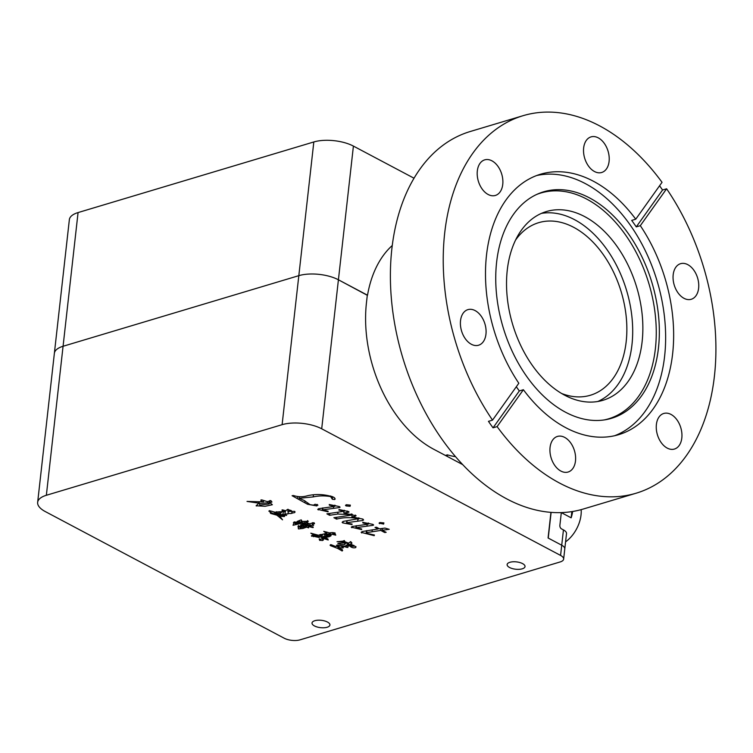 <?xml version="1.0" encoding="UTF-8"?>
<svg xmlns="http://www.w3.org/2000/svg" width="753" height="753" viewBox="0 0 753 753"><rect width="100%" height="100%" fill="white"/><g stroke="black" fill="none" stroke-linecap="round" stroke-linejoin="round"><path stroke-width="1.13" d="M565.569 541.868A27.023 17.093 -62.1 0 0 581.034 514.977A27.023 17.093 -62.1 0 0 581.156 509.64M572.638 511.494A27.023 17.093 117.9 0 1 571.15 517.829L561.314 512.614L559.874 525.321A2.814 1.854 73.3 0 0 560.232 527.42A2.814 1.854 73.3 0 0 561.512 528.888L563.442 529.914L561.719 545.219A11.257 4.612 6.4 0 1 564.788 548.824A11.257 4.612 6.4 0 1 564.788 548.909A11.257 4.612 -173.6 0 0 564.788 548.824A11.257 4.612 -173.6 0 0 561.719 545.219L548.071 537.981L550.942 512.379M571.15 517.829L571.847 511.626M367.295 295.289L338.417 279.787A28.153 11.54 -173.6 0 0 298.828 275.664L63.073 346.267A28.153 11.54 -173.6 0 0 54.367 353.345L69.361 219.641A28.153 11.54 6.4 0 1 78.067 212.572L313.822 141.959A28.153 11.54 6.4 0 1 353.411 146.091L414.028 178.216M367.52 295.223A115.407 75.855 -106.7 0 1 392.275 245.487M566.491 533.689A11.257 4.612 -173.6 0 0 566.501 533.604A11.257 4.612 -173.6 0 0 566.51 533.51A11.257 4.612 -173.6 0 0 563.442 529.914M455.527 456.676A115.407 75.855 -106.7 0 1 447.357 454.859L447.188 456.393L462.643 464.582L433.7 449.24A115.407 75.855 -106.7 0 1 366.457 302.762L367.313 295.11L338.417 279.787A28.153 11.54 6.4 0 0 298.828 275.664L63.073 346.267A28.153 11.54 6.4 0 0 54.367 353.345L37.65 502.355A28.153 11.54 -173.6 0 0 45.302 511.579L284.182 638.205A11.257 4.612 6.4 0 0 292.004 640.379A11.257 4.612 6.4 0 0 300.014 639.852L560.157 561.945A11.257 4.612 6.4 0 0 563.639 559.112A11.257 4.612 6.4 0 0 563.649 559.027A11.257 4.612 6.4 0 0 560.58 555.422L321.7 428.796A28.153 11.54 -173.6 0 0 282.111 424.673L46.357 495.276A28.153 11.54 -173.6 0 0 37.65 502.355M445.399 455.443L447.357 454.859M269.734 510.863C270.035 512.417 272.144 513.48 276.069 514.064L276.069 514.054C274.854 512.332 272.746 511.268 269.734 510.863L269.536 510.628M256.397 505.254L256.302 506.025L258.674 503.126L247.031 501.423L263.503 501.865C260.839 501.074 260.256 500.416 261.771 499.888L267.277 501.649L270.911 500.66L271.946 502.006L269.828 502.646L272.36 504.726L265.141 506.28L256.161 505.781M260.877 500.001L261.771 499.888M269.489 501.366L269.649 500.896M351.924 526.573L351.802 527.712L352.14 526.498L368.217 524.163L362.937 522.968L362.777 522.309L372.867 524.361L373.159 525.302L356.282 527.646L361.675 529.011L361.591 529.613L351.265 527.147M373.61 525.001L373.159 525.302L373.243 524.577M356.498 525.698L356.009 528.051M368.217 524.163L368.302 523.006M318.378 508.783L318.246 509.932L318.585 508.708L334.671 506.383L329.39 505.188L329.23 504.519L339.321 506.571L339.612 507.522L322.726 509.866L328.12 511.221L328.044 511.824L317.719 509.357M340.064 507.211L339.612 507.522L339.697 506.788M322.952 507.908L322.453 510.27M334.671 506.383L334.756 505.216M379.7 522.573L379.578 523.702L379.86 522.526L383.898 522.93L383.625 524.079L379.041 523.109M383.898 522.93L383.625 524.079L383.766 522.864M319.696 540.447L319.78 540.296C318.952 539.073 319.168 538.753 320.42 539.317L322.275 538.724L323.526 539.788L322.604 540.532L319.78 540.296L319.997 539.063M319.216 538.96L320.42 539.317M322.435 538.611L322.378 539.11L322.35 538.63M312.74 526.714C314.999 529.011 308.739 525.839 308.128 526.836L308.598 527.862L306.659 527.128L302.988 528.446L298.452 528.935L298.019 526.102L301.906 526.592L300.494 526.893L298.781 525.792L300.136 527.684L305.266 526.563L300.635 525.236L301.181 524.662L307.318 525.443L301.275 523.344L293.049 525.274L293.981 522.789L293.416 522.657C294.367 521.867 296.607 521.923 300.127 522.827L302.009 522.224L297.209 521.405L301.172 519.871L301.981 521.452L308.306 521.264L305.671 522.959L302.282 523.071L307.648 524.286L307.045 523.071L309.935 523.796L312.42 522.968C314.359 522.591 314.81 522.94 313.766 524.022L312.335 524.37L313.615 525.443L308.354 525.076L313.192 527.458M308.372 523.26L308.128 526.836M308.41 526.949L308.598 527.862L308.674 527.156M298.743 526.281L298.31 528.615L298.659 525.538M300.682 524.85L301.181 524.662M307.158 525.707L307.45 524.276L307.328 525.538M301.755 520.869L301.981 521.452M305.859 521.424L305.671 522.959L305.84 521.434M314.538 523.589L313.766 524.022L313.916 522.695M351.717 542.668L350.851 544.099L355.943 546.81L355.802 547.535C353.571 548.25 351.463 547.657 349.486 545.765L347.792 546.339L347.886 547.506L338.436 545.285L342.041 546.518L343.443 547.779L338.276 547.676L341.815 549.323L342.135 550.989L337.815 548.466L330.463 545.643L331.188 544.73L335.33 546.377L339.198 546.584L336.478 545.2L345.072 546.207L347.585 544.457L350.249 545.69C352.197 546.367 353.289 546.471 353.515 546.01L343.359 541.896L337.033 541.708L344.667 540.983L344.168 541.501L348.592 543.139L350.7 541.595L351.943 543.158M347.848 544.287L347.999 546.49M342.653 550.481L342.135 550.989L342.286 549.643M330.576 544.645L330.463 545.643L330.059 545.172M347.048 544.937L347.585 544.457M353.976 545.501L353.882 546.302L353.599 545.323M348.592 543.139L349.43 542.48M522.582 563.611A9.008 3.69 6.4 0 1 525.029 566.557A9.008 3.69 6.4 0 1 519.203 569.324A9.008 3.69 6.4 0 1 509.574 567.508A9.008 3.69 6.4 0 1 507.127 564.552A9.008 3.69 6.4 0 1 512.953 561.785A9.008 3.69 6.4 0 1 522.582 563.611M327.48 622.044A9.008 3.69 6.4 0 1 329.927 624.999A9.008 3.69 6.4 0 1 324.101 627.757A9.008 3.69 6.4 0 1 314.472 625.941A9.008 3.69 6.4 0 1 312.024 622.985A9.008 3.69 6.4 0 1 317.851 620.218A9.008 3.69 6.4 0 1 327.48 622.044M317.389 504.548L316.872 505.931L307.572 504.275L292.089 495.719L293.397 495.521C298.075 496.999 302.64 497.112 307.111 495.841C315.582 493.799 324.214 494.156 332.995 496.914C334.887 497.818 335.443 498.684 334.652 499.521L332.374 499.295L330.614 496.594C324.487 495.568 318.688 495.681 313.201 496.924L299.063 498.279L304.061 500.406L310.151 504.698L313.464 505.159L315.14 504.237L317.926 505.207M335.16 499.051L334.652 499.521L334.793 498.232M344.121 542.885L345.288 543.807L344.61 544.57C341.128 544.701 339.038 544.287 338.323 543.318L344.121 542.885M337.833 543.6L338.323 543.318M329.55 536.625L324.854 537.642L327.828 538.884L328.214 539.986L322.689 538.179C321.089 537.529 326.755 539.044 323.498 537.811L321.136 537.473L321.7 537.162C316.665 536.042 313.032 534.715 310.82 533.18L318.321 535.214L326.727 533.359L323.752 531.364L329.522 532.917C332.355 532.362 334.2 532.55 335.047 533.491L335.753 535.157L330.059 533.849L325.682 534.216C328.543 534.046 330.369 534.461 331.16 535.468L329.55 536.625L329.786 534.517L329.692 535.261L325.503 534.846L326.717 535.477M322.115 537.896L324.665 538.386L323.498 537.811L323.583 536.974M321.164 537.265L321.879 535.609M311.921 535.449L311.827 536.343C311.431 535.336 312.175 535.119 314.039 535.712L319.272 537.52L311.394 535.835M355.548 515.174L355.256 516.285L351.877 516.84L362.908 519.081L363.577 519.899L362.786 520.483L346.935 522.667L346.822 523.184L352.093 524.032L351.98 524.587L342.671 522.883L343.321 521.358L358.597 518.685C350.7 517.17 343.359 517.311 336.572 519.128L333.89 517.706L350.983 515.174L351.039 514.685L337.768 514.026L329.616 515.297L326.887 513.847L344.102 511.249L338.822 510.045L339.095 509.517L348.837 511.626L348.903 512.2L343.782 512.991L356.094 515.749M347.161 520.69L346.822 523.184M342.822 521.547L342.671 522.883L342.116 522.234M358.428 519.184L358.692 517.848M350.983 515.174L351.114 513.951M344.102 511.249L344.196 510.27M346.154 504.783L346.022 505.922L346.305 504.736L350.352 505.141L350.079 506.289L346.022 505.922L345.486 505.319M350.352 505.141L350.079 506.289L350.211 505.075M361.807 531.722L361.675 532.955L362.57 531.458L378.034 528.992L375.022 527.401L376.519 527.241L379.484 528.813L384.962 528.079L389.207 529.303L382.213 530.263L386.148 532.343L384.698 532.522L380.754 530.432L366.739 532.597L366.523 533.312L374.429 535.016L374.194 535.675L361.111 532.333M366.956 530.601L366.523 533.312M294.724 511.381C295.449 512.539 294.461 513.019 291.74 512.821C291.919 513.593 290.724 513.753 288.154 513.282L287.975 513.979L284.935 513.951L286.601 515.447L283.024 514.318L278.685 515.071L279.231 515.607L283.599 515.278L284.267 516.558L279.805 516.229L282.535 519.815L276.972 515.203L270.619 513.433L269.376 510.675L275.203 512.275L277.368 511.871L281.368 512.642L278.695 511.767L284.69 511.739C282.281 511.042 281.631 510.43 282.751 509.913L285.688 510.779L287.477 509.461L291.345 510.6L287.825 511.372L294.724 511.381L295.016 512.087M277.744 514.13L277.556 515.824L277.499 513.932M268.868 511.202L269.376 510.675M281.368 512.642L281.518 511.513M285.359 511.974L284.69 511.739L284.822 510.525M282.017 509.932L282.751 509.913M291.853 511.824L292.108 513.339M288.352 511.475L287.975 513.979L288.258 511.456M284.728 516.106L284.267 516.558L284.389 515.485M564.769 548.993A11.257 4.612 -173.6 0 0 564.788 548.909L563.639 559.112M560.58 555.422L561.719 545.219L548.24 538.075L551.121 512.388M297.539 496.735L297.369 498.241M332.657 496.745L332.374 499.295M331.922 496.415L331.706 498.298M330.68 495.963L330.614 496.594M299.233 496.773L299.063 498.279M317.041 504.397L316.872 505.931M307.723 502.91L307.572 504.275M305.04 500.971L304.852 502.693M351.077 542.047L350.851 544.099M355.915 546.556L355.802 547.535M349.571 544.993L349.486 545.765M348.027 544.278L347.82 546.066M346.7 545.031L346.436 547.346M342.577 546.64L342.427 548.033M338.398 546.612L338.276 547.676M338.031 546.612L337.815 548.466M331.273 544.767L331.141 545.906M339.292 545.756L339.198 546.584M337.918 544.871L337.777 546.179M345.288 541.887L345.175 542.885M343.481 540.814L343.359 541.896M344.281 540.513L344.168 541.501M344.799 542.932L344.61 544.57M309.982 523.787L309.85 524.945M308.156 526.601L308.354 525.076M308.184 526.865L308.09 527.731M306.829 525.65L306.659 527.128M303.111 527.326L302.988 528.446M301.624 526.018L301.52 526.959M300.645 525.556L300.494 526.893M305.398 525.396L305.266 526.563M301.379 522.422L301.275 523.344M294.075 521.989L293.981 522.789M302.094 521.471L302.009 522.224M301.539 520.276L301.435 521.236M307.572 520.577L307.412 522.036M304.268 521.707L304.156 522.657M302.452 521.537L302.282 523.071M307.789 522.996L307.648 524.286M312.523 522.676L312.335 524.37M305.417 525.848L306.264 526.187M306.49 525.585L306.433 526.102M295.534 522.968L294.338 523.053L294.461 521.895L294.376 522.846L295.722 524.248L298.753 523.25L295.534 522.968L295.637 522.083M298.819 522.638L298.753 523.25M324.957 536.729L324.854 537.642M326.868 532.051L326.727 533.359M330.172 532.832L330.059 533.849M325.757 533.519L325.682 534.216M332.694 533.755L334.548 534.244L334.746 533.453L332.694 533.755L332.817 532.663M333.41 532.672L333.306 533.529M334.812 532.813L334.548 534.244M325.72 534.912L325.578 536.136L322.453 536.673L323.348 537.021L328.054 536.023L329.663 534.498M326.491 535.214L325.578 536.136M325.644 533.538L325.503 534.846M322.472 535.27L319.837 535.769L322.199 535.392M319.959 534.621L319.837 535.769M320.656 534.461L320.533 535.505M324.43 533.745L324.308 535.157L324.468 533.736M322.802 538.724L322.604 540.532M313.568 535.374L313.417 536.71M347.189 510.995L347.029 512.501M343.97 511.278L343.782 512.991M355.388 515.108L355.256 516.285M352.178 514.148L351.877 516.84M362.937 519.099L362.786 520.483M357.882 519.297L357.666 521.274M352.037 524.032L351.98 524.587M336.779 517.283L336.572 519.128M337.975 512.219L337.768 514.026M329.823 513.414L329.616 515.297M329.456 504.548L329.39 505.188M333.598 506.553L333.4 508.35M328.11 511.221L328.044 511.824M363.012 522.328L362.937 522.968M367.153 524.342L366.946 526.131M361.656 529.011L361.591 529.613M382.42 528.418L382.213 530.263M384.792 531.627L384.698 532.522M380.962 528.615L380.754 530.432M374.269 534.988L374.194 535.675M378.138 528.098L378.034 528.992M270.063 500.519L269.828 502.646M258.806 502.016L258.674 503.126M263.654 500.547L263.503 501.865M267.814 501.592L267.682 502.825L258.891 503.569L259.06 502.016M259.145 502.016L259.719 505.103L268.99 503.983L269.009 503.315L267.682 502.825M269.226 501.423L268.99 503.983M279.871 515.673L279.805 516.229M277.151 513.612L276.972 515.203M270.741 512.322L270.619 513.433M281.49 511.513L281.368 512.605L281.49 511.513M285.5 510.722L285.359 511.927M288.06 509.254L287.825 511.372M285.152 511.993L284.935 513.951M283.307 511.814L283.024 514.318M278.798 514.064L278.685 515.071M277.706 514.139L280.549 513.762L276.247 512.906L277.706 514.139M280.671 512.642L280.549 513.762M276.379 511.748L276.247 512.906M515.579 240.047A90.078 59.205 -106.7 0 1 515.72 239.84A90.078 59.205 -106.7 0 1 538.687 222.672A90.078 59.205 -106.7 0 1 613.629 272.266A90.078 59.205 -106.7 0 1 613.337 378.091A90.078 59.205 -106.7 0 1 590.38 395.25A90.078 59.205 -106.7 0 1 561.522 393.442M492.528 420.127A197.041 129.497 -106.7 0 1 472.809 153.245A197.041 129.497 -106.7 0 1 523.043 115.698A197.041 129.497 -106.7 0 1 662.038 182.311L635.748 219.189L631.682 220.413A135.954 89.353 73.3 0 1 636.266 226.888L662.555 190.01L666.612 188.787A197.041 129.497 -106.7 0 1 686.341 455.669A197.041 129.497 -106.7 0 1 636.106 493.215A197.041 129.497 -106.7 0 1 497.102 426.603L493.036 427.826A197.041 129.497 -106.7 0 1 488.462 421.341L492.528 420.127L518.817 383.239A135.954 89.353 -106.7 0 1 505.903 200.119A135.954 89.353 -106.7 0 1 540.569 174.216A135.954 89.353 -106.7 0 1 635.748 219.189M636.106 493.215L583.264 509.037A197.041 129.497 -106.7 0 1 419.336 400.558A197.041 129.497 -106.7 0 1 419.967 169.077A197.041 129.497 -106.7 0 1 470.201 131.521L523.043 115.698M666.612 188.787L640.323 225.674L636.266 226.888M640.323 225.674A135.954 89.353 -106.7 0 1 653.237 408.794A135.954 89.353 -106.7 0 1 618.58 434.697A135.954 89.353 -106.7 0 1 523.391 389.725L497.102 426.603M536.607 175.553A135.954 89.353 -106.7 0 1 647.006 254.307A135.954 89.353 -106.7 0 1 645.236 411.185A135.954 89.353 -106.7 0 1 614.533 435.761M485.196 324.844A18.58 12.208 -106.7 0 1 478.569 345.232A18.58 12.208 -106.7 0 1 461.288 330.012A18.58 12.208 -106.7 0 1 467.914 309.634A18.58 12.208 -106.7 0 1 485.196 324.844M564.665 437.389A18.58 12.208 -106.7 0 1 575.499 455.923A18.58 12.208 -106.7 0 1 568.101 472.027A18.58 12.208 -106.7 0 1 560.881 471.067A18.58 12.208 -106.7 0 1 550.048 452.544A18.58 12.208 -106.7 0 1 557.446 436.429A18.58 12.208 -106.7 0 1 564.665 437.389M659.035 417.002A18.58 12.208 -106.7 0 1 663.77 413.463A18.58 12.208 -106.7 0 1 679.234 423.694A18.58 12.208 -106.7 0 1 679.168 445.512A18.58 12.208 -106.7 0 1 674.434 449.052A18.58 12.208 -106.7 0 1 658.979 438.83A18.58 12.208 -106.7 0 1 659.035 417.002M673.944 284.069A18.58 12.208 -106.7 0 1 680.571 263.691A18.58 12.208 -106.7 0 1 697.862 278.902A18.58 12.208 -106.7 0 1 691.235 299.28A18.58 12.208 -106.7 0 1 673.944 284.069M594.484 171.524A18.58 12.208 -106.7 0 1 583.641 153A18.58 12.208 -106.7 0 1 591.039 136.886A18.58 12.208 -106.7 0 1 598.259 137.846A18.58 12.208 -106.7 0 1 609.102 156.37A18.58 12.208 -106.7 0 1 601.703 172.484A18.58 12.208 -106.7 0 1 594.484 171.524M500.105 191.911A18.58 12.208 -106.7 0 1 495.37 195.451A18.58 12.208 -106.7 0 1 479.915 185.229A18.58 12.208 -106.7 0 1 479.972 163.401A18.58 12.208 -106.7 0 1 484.706 159.862A18.58 12.208 -106.7 0 1 500.161 170.093A18.58 12.208 -106.7 0 1 500.105 191.911M541.445 213.381A98.521 64.749 -106.7 0 1 619.907 272.445A98.521 64.749 -106.7 0 1 617.912 384.567A98.521 64.749 -106.7 0 1 597.788 401.5M521.311 230.314A98.521 64.749 -106.7 0 1 546.424 211.537A98.521 64.749 -106.7 0 1 628.388 265.781A98.521 64.749 -106.7 0 1 628.077 381.526A98.521 64.749 -106.7 0 1 602.965 400.295A98.521 64.749 -106.7 0 1 521.001 346.051A98.521 64.749 -106.7 0 1 521.311 230.314M641.603 395.796A118.221 77.7 -106.7 0 1 605.685 419.694A118.221 77.7 -106.7 0 1 511.231 349.185A118.221 77.7 -106.7 0 1 513.48 214.341A118.221 77.7 -106.7 0 1 538.037 193.841A118.221 77.7 -106.7 0 1 640.003 252.933A118.221 77.7 -106.7 0 1 641.603 395.796M536.682 194.453A117.882 77.474 -106.7 0 1 637.48 254.919A117.882 77.474 -106.7 0 1 638.572 396.379A117.882 77.474 -106.7 0 1 604.207 419.929M516.323 386.75A135.954 89.353 73.3 0 0 519.325 390.939L523.391 389.725M659.581 185.756A197.041 129.497 -106.7 0 1 662.555 190.01M519.325 390.939L493.036 427.826M313.822 141.959L282.111 424.673M353.411 146.091L321.7 428.796M78.067 212.572L46.357 495.276M276.332 511.758L276.069 514.045L276.332 511.758M313.417 494.994L313.201 496.924M299.459 520.417L299.299 521.857M327.056 538.574L326.934 539.647M330.849 534.828L330.718 536.014M372.293 529.82L372.086 531.674M285.368 514.111L285.246 515.184M566.501 533.604L564.788 548.909M301.398 521.274L301.511 520.229M324.665 538.386L324.844 536.748M334.916 533.726L335.01 532.879M346.559 522.911L346.804 520.737M358.823 518.93L358.946 517.904M351.312 514.958L351.416 513.998M344.29 511.118L344.385 510.308M322.312 510.11L322.557 507.964M334.897 506.232L335 505.263M355.868 527.891L356.103 525.754M368.443 524.013L368.556 523.053M366.184 532.955L366.438 530.677M269.395 503.71L269.734 500.689M285.378 511.955L285.519 510.732"/></g></svg>
